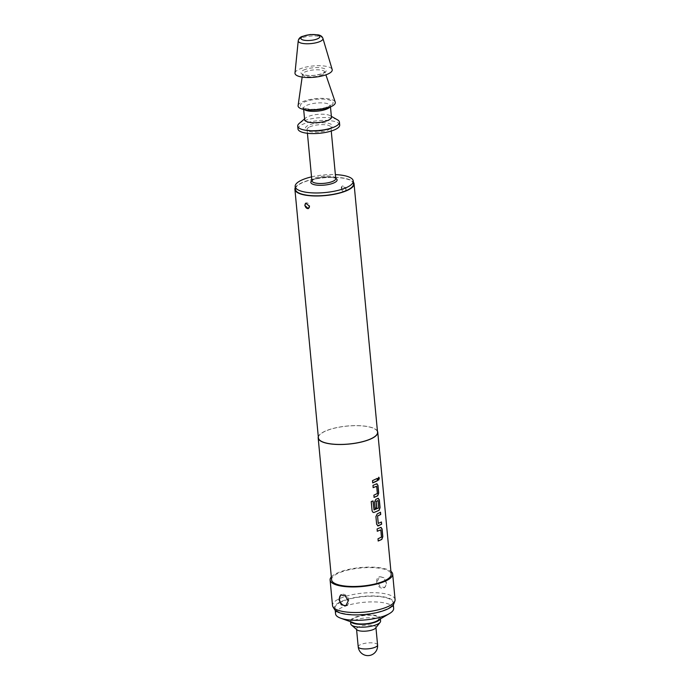 <?xml version="1.0" encoding="UTF-8"?>
<svg xmlns="http://www.w3.org/2000/svg" width="690" height="690" viewBox="0 0 690 690"><rect width="100%" height="100%" fill="white"/><g stroke="black" fill="none" stroke-linecap="round" stroke-linejoin="round"><path stroke-width="0.52" stroke-dasharray="3.45 2.59" d="M378.586 480.111L377.922 479.11L378.707 477.23M377.301 531.179L376.99 528.98L381.156 527.402M378.224 540.943L377.913 538.752L381.363 537.079L380.578 529.748M378.267 525.84L376.55 524.366L375.817 516.534L377.137 513.834L380.388 512.308M378.379 523.529L381.311 522.071M375.144 508.375L374.437 502.001L375.765 499.301L378.405 498.327M373.808 509.763L378.517 507.961L377.81 500.431M373.178 487.58L372.867 485.381L377.033 483.793M374.101 497.343L373.79 495.144L377.249 493.479L376.455 486.139M372.729 482.81L372.419 480.611L377.189 478.463M346.233 605.527A5.986 4.356 -115.1 0 0 346.673 605.363A5.986 4.356 -115.1 0 0 348.795 600.671A5.986 4.356 -115.1 0 0 341.593 594.521A5.986 4.356 -115.1 0 0 341.153 594.771M386.555 582.998L384.166 577.711L379.647 576.711L377.24 581.523L380.138 586.56L384.718 587.544L386.555 582.998M376.671 581.791A5.986 4.356 64.9 0 1 378.793 577.107A5.986 4.356 64.9 0 1 385.986 583.266A5.986 4.356 64.9 0 1 383.864 587.949A5.986 4.356 64.9 0 1 376.671 581.791M346.182 189.025L342.654 185.912L341.524 188.292L345.198 191.328L346.182 189.025M341.291 188.396A2.993 2.174 64.9 0 1 342.352 186.059A2.993 2.174 64.9 0 1 345.949 189.129A2.993 2.174 64.9 0 1 344.888 191.475A2.993 2.174 64.9 0 1 341.291 188.396M308.464 208.518A2.993 2.174 -115.1 0 0 308.628 208.449A2.993 2.174 -115.1 0 0 309.689 206.112A2.993 2.174 -115.1 0 0 306.093 203.033A2.993 2.174 -115.1 0 0 305.92 203.119M393.662 608.364A29.178 8.832 -5.4 0 0 373.825 601.904A29.178 8.832 -5.4 0 0 341.895 607.519A29.178 8.832 -5.4 0 0 335.564 613.859M341.36 601.844A29.178 8.832 -5.4 0 0 335.021 608.175A29.178 8.832 -5.4 0 0 354.858 614.635A29.178 8.832 -5.4 0 0 386.788 609.02A29.178 8.832 -5.4 0 0 393.119 602.681A29.178 8.832 -5.4 0 0 373.281 596.229A29.178 8.832 -5.4 0 0 341.36 601.844M377.206 620.802A13.843 4.192 -5.4 0 0 373.307 615.497A13.843 4.192 -5.4 0 0 354.643 617.93A13.843 4.192 -5.4 0 0 354.056 622.984M380.578 621.06A14.964 4.528 -5.4 0 0 370.409 617.748A14.964 4.528 -5.4 0 0 354.039 620.629A14.964 4.528 -5.4 0 0 350.787 623.872M380.138 619.068A14.964 4.528 -5.4 0 0 380.311 618.223A14.964 4.528 -5.4 0 0 370.142 614.911A14.964 4.528 -5.4 0 0 353.772 617.792A14.964 4.528 -5.4 0 0 350.52 621.034A14.964 4.528 -5.4 0 0 350.848 621.837M375.602 628.081A9.729 2.941 -5.4 0 0 375.903 627.227A9.729 2.941 -5.4 0 0 369.288 625.08A9.729 2.941 -5.4 0 0 358.653 626.951A9.729 2.941 -5.4 0 0 356.54 629.064A9.729 2.941 -5.4 0 0 356.997 629.841M353.53 183.859A29.178 8.832 -5.4 0 0 333.693 177.399A29.178 8.832 -5.4 0 0 301.772 183.023A29.178 8.832 -5.4 0 0 295.432 189.353M299.201 123.441A20.95 6.348 174.6 0 1 302.272 121.561A20.95 6.348 174.6 0 1 337.479 119.819M297.994 128.952A20.95 6.348 174.6 0 1 302.539 124.398A20.95 6.348 174.6 0 1 325.456 120.371A20.95 6.348 174.6 0 1 339.704 125.002M304.635 119.724A13.464 4.08 174.6 0 1 305.584 118.007A13.464 4.08 174.6 0 1 307.559 116.8A13.464 4.08 174.6 0 1 330.191 115.679A13.464 4.08 174.6 0 1 331.45 117.188M298.089 105.605A18.708 5.667 174.6 0 1 302.142 101.965A18.708 5.667 174.6 0 1 321.954 98.351A18.708 5.667 174.6 0 1 335.228 102.094M294.992 73.028A18.708 5.667 174.6 0 1 299.055 69.311A18.708 5.667 174.6 0 1 318.987 65.697A18.708 5.667 174.6 0 1 332.166 69.517M334.633 609.563A30.024 9.091 174.6 0 1 340.705 601.74A30.024 9.091 174.6 0 1 375.636 596.022A30.024 9.091 174.6 0 1 393.766 603.974M395.085 599.636A31.421 9.513 -5.4 0 0 373.721 592.676A31.421 9.513 -5.4 0 0 339.342 598.73A31.421 9.513 -5.4 0 0 332.52 605.544M295.277 187.68A29.704 8.996 174.6 0 1 301.366 182.954A29.704 8.996 174.6 0 1 331.183 177.235A29.704 8.996 174.6 0 1 353.375 182.186M318.401 437.857A29.704 8.996 174.6 0 1 324.852 431.414A29.704 8.996 174.6 0 1 357.342 425.696A29.704 8.996 174.6 0 1 377.542 432.268M318.297 436.753A29.929 9.065 174.6 0 1 324.671 431.379A29.929 9.065 174.6 0 1 355.669 425.609A29.929 9.065 174.6 0 1 377.439 431.164M331.597 579.85A29.929 9.065 174.6 0 1 338.091 573.356A29.929 9.065 174.6 0 1 370.841 567.594A29.929 9.065 174.6 0 1 391.187 574.218M331.321 576.961A31.421 9.513 174.6 0 1 336.927 573.174A31.421 9.513 174.6 0 1 366.614 567.163A31.421 9.513 174.6 0 1 390.911 571.329M311.535 176.873A29.178 8.832 174.6 0 1 335.375 174.622M373.031 512.394L372.022 510.911L371.134 501.518L373.066 500.94M322.541 74.727A11.264 3.407 174.6 0 1 309.836 76.883A11.264 3.407 174.6 0 1 302.574 74.149A11.264 3.407 174.6 0 1 305.014 71.958A11.264 3.407 174.6 0 1 316.943 69.785A11.264 3.407 174.6 0 1 324.93 72.036A11.264 3.407 174.6 0 1 322.541 74.727M377.577 644.977A9.729 2.941 -5.4 0 0 373.946 643.063A9.729 2.941 -5.4 0 0 360.327 644.702A9.729 2.941 -5.4 0 0 358.214 646.806M335.754 178.607A11.972 3.623 -5.4 0 0 327.612 175.959A11.972 3.623 -5.4 0 0 314.519 178.262A11.972 3.623 -5.4 0 0 311.915 180.858M311.889 180.573A13.214 4.002 174.6 0 1 313.683 179.504A13.214 4.002 174.6 0 1 335.72 178.322M309.663 126.925A11.972 3.623 174.6 0 1 322.756 124.623A11.972 3.623 174.6 0 1 330.898 127.271A11.972 3.623 174.6 0 1 328.293 129.867A11.972 3.623 174.6 0 1 315.201 132.17A11.972 3.623 174.6 0 1 307.059 129.522A11.972 3.623 174.6 0 1 309.663 126.925M329.328 128.633A13.464 4.08 -5.4 0 0 327.215 123.062A13.464 4.08 -5.4 0 0 308.361 125.321A13.464 4.08 -5.4 0 0 310.474 130.893A13.464 4.08 -5.4 0 0 329.328 128.633M298.235 40.796A12.429 3.761 174.6 0 1 300.935 38.321A12.429 3.761 174.6 0 1 314.183 35.923A12.429 3.761 174.6 0 1 322.937 38.459M304.359 109.581A13.464 4.08 174.6 0 1 303.557 108.365A13.464 4.08 174.6 0 1 306.481 105.449A13.464 4.08 174.6 0 1 321.221 102.853A13.464 4.08 174.6 0 1 330.372 105.829A13.464 4.08 174.6 0 1 329.811 107.174M303.885 102.241A16.456 4.985 174.6 0 1 326.922 99.472A16.456 4.985 174.6 0 1 329.51 106.286A16.456 4.985 174.6 0 1 306.472 109.046A16.456 4.985 174.6 0 1 303.885 102.241M303.712 70.044A12.722 3.855 174.6 0 1 321.514 67.905A12.722 3.855 174.6 0 1 323.515 73.166A12.722 3.855 174.6 0 1 305.704 75.305A12.722 3.855 174.6 0 1 303.712 70.044M302.16 77.073L302.548 73.994L304.885 75.02C311.018 76.038 317.064 75.452 323.015 73.235L324.921 71.872L325.887 74.831M341.593 594.521L340.739 594.918M378.793 577.107L379.647 576.702M335.228 610.314L335.021 608.175M350.589 621.742L350.52 621.034M335.763 178.667C336.729 178.348 334.452 177.796 328.932 177.002C322.92 176.916 317.943 177.727 313.985 179.435L311.915 180.927M331.252 131.031L330.898 127.201L328.828 128.694C324.835 130.419 319.824 131.221 313.786 131.117C308.37 130.332 306.119 129.78 307.05 129.461L307.421 133.282M305.584 118.007L304.557 118.887M330.476 106.907L330.501 105.121L328.509 106.415C323.817 108.434 317.857 109.382 310.629 109.262C304.816 108.477 302.375 107.951 303.298 107.692L303.66 109.443M330.191 115.679L331.373 116.351M380.38 618.93L380.311 618.223M393.326 604.82L393.119 602.681M383.864 587.949L384.727 587.544M346.673 605.363L345.811 605.76"/><path stroke-width="1.03" d="M379.328 478.213L378.655 480.119L378.051 479.119L378.776 477.221L379.328 478.213M378.707 477.23L379.19 478.213L378.586 480.111M380.802 529.868L377.309 531.24L377.094 529.006L380.673 527.436L382.079 528.859L382.821 536.682L381.803 539.433L378.232 541.012L378.017 538.769L381.484 537.096L380.802 529.868L377.206 531.222M380.552 527.419L381.95 528.842L382.691 536.673L381.682 539.416L378.129 540.986M380.38 512.221L380.587 514.455L377.551 515.982L378.258 523.425L381.432 522.002L381.639 524.236L377.628 525.858M381.303 521.985L381.51 524.219L378.379 525.858L376.654 524.383L375.921 516.56L377.249 513.86L380.509 512.239L380.716 514.473L377.663 516.008M378.034 500.552L376.179 501.423L376.783 507.78L375.153 508.435L374.541 502.027L375.869 499.327L377.922 498.361L379.328 499.784L380.069 507.616L379.06 510.367L374.032 512.463L373.074 512.411L372.108 510.936L371.22 501.544L373.066 500.94L374.032 509.901L378.638 507.978L378.034 500.552L376.067 501.397L376.671 507.754L375.05 508.409M377.801 498.352L379.198 499.776L379.94 507.599L378.939 510.35L374.032 512.463M376.68 486.26L373.187 487.64L372.971 485.406L376.55 483.828L377.956 485.251L378.698 493.083L377.68 495.834L374.109 497.404L373.894 495.17L377.37 493.488L376.68 486.26L373.083 487.614M376.43 483.811L377.827 485.243L378.569 493.065L377.559 495.817L374.006 497.378M377.18 478.386L377.387 480.62L372.626 482.845M338.902 599.472L340.739 594.927L345.311 595.901L348.226 600.947L345.811 605.76L341.291 604.75L338.902 599.472M341.153 594.771A5.986 4.356 -115.1 0 0 339.48 599.205A5.986 4.356 -115.1 0 0 346.233 605.527M304.799 205.482L305.782 203.179L309.456 206.215L308.318 208.596L304.799 205.482M305.92 203.119A2.993 2.174 -115.1 0 0 305.032 205.379A2.993 2.174 -115.1 0 0 308.464 208.518M335.228 610.314L335.564 613.859A29.178 8.832 -5.4 0 0 340.662 618.188A29.178 8.832 -5.4 0 0 387.323 614.695A29.178 8.832 -5.4 0 0 389.462 613.574A29.178 8.832 -5.4 0 0 393.662 608.364L393.326 604.82M340.662 618.188L354.056 622.984A13.843 4.192 -5.4 0 0 376.188 621.328A13.843 4.192 -5.4 0 0 377.206 620.802L389.462 613.574M350.589 621.742L350.787 623.872A14.964 4.528 -5.4 0 0 351.495 625.071A14.964 4.528 -5.4 0 0 362.992 627.176A14.964 4.528 -5.4 0 0 377.327 624.303A14.964 4.528 -5.4 0 0 380.112 622.371A14.964 4.528 -5.4 0 0 380.578 621.06L380.38 618.93M350.848 621.837A14.964 4.528 -5.4 0 0 362.009 624.346A14.964 4.528 -5.4 0 0 377.059 621.466A14.964 4.528 -5.4 0 0 380.138 619.068M351.495 625.071L356.997 629.841A9.729 2.941 -5.4 0 0 364.467 631.203A9.729 2.941 -5.4 0 0 373.79 629.34A9.729 2.941 -5.4 0 0 375.602 628.081L380.112 622.371M335.375 174.622A29.178 8.832 174.6 0 1 353.263 181.022A29.178 8.832 174.6 0 1 346.923 187.352A29.178 8.832 174.6 0 1 315.002 192.967A29.178 8.832 174.6 0 1 295.165 186.516A29.178 8.832 174.6 0 1 301.504 180.176A29.178 8.832 174.6 0 1 311.535 176.873M295.165 186.516L295.432 189.353A29.178 8.832 -5.4 0 0 315.27 195.813A29.178 8.832 -5.4 0 0 347.191 190.19A29.178 8.832 -5.4 0 0 353.53 183.859L353.263 181.022M331.373 116.351L337.479 119.819A20.95 6.348 174.6 0 1 339.437 122.164A20.95 6.348 174.6 0 1 334.883 126.71A20.95 6.348 174.6 0 1 311.966 130.746A20.95 6.348 174.6 0 1 297.718 126.106A20.95 6.348 174.6 0 1 299.201 123.441L304.557 118.887M339.437 122.164L339.704 125.002A20.95 6.348 174.6 0 1 335.15 129.547A20.95 6.348 174.6 0 1 312.234 133.584A20.95 6.348 174.6 0 1 297.994 128.952L297.718 126.106M330.476 106.907L331.45 117.188A13.464 4.08 174.6 0 1 328.526 120.112A13.464 4.08 174.6 0 1 313.786 122.708A13.464 4.08 174.6 0 1 304.635 119.724L303.66 109.443M325.887 74.831L335.228 102.094A18.708 5.667 174.6 0 1 331.26 106.562A18.708 5.667 174.6 0 1 310.155 110.15A18.708 5.667 174.6 0 1 298.089 105.605L302.16 77.073M328.173 73.908A18.708 5.667 174.6 0 1 307.179 77.496A18.708 5.667 174.6 0 1 294.992 73.028L298.235 40.796A12.429 3.761 174.6 0 0 306.334 43.763A12.429 3.761 174.6 0 0 320.281 41.374A12.429 3.761 174.6 0 0 322.937 38.459L332.166 69.517A18.708 5.667 174.6 0 1 328.173 73.908M394.878 601.068L393.766 603.974A30.024 9.091 174.6 0 1 387.444 609.123A30.024 9.091 174.6 0 1 356.73 614.911A30.024 9.091 174.6 0 1 334.633 609.563L333.003 606.915A31.421 9.513 -5.4 0 0 356.118 612.513A31.421 9.513 -5.4 0 0 388.263 606.45A31.421 9.513 -5.4 0 0 394.878 601.068A31.421 9.513 -5.4 0 0 395.085 599.636L392.67 574.08A31.421 9.513 174.6 0 1 385.848 580.894A31.421 9.513 174.6 0 1 351.469 586.948A31.421 9.513 174.6 0 1 330.105 579.997A31.421 9.513 174.6 0 1 331.321 576.961M330.105 579.997L332.52 605.544A31.421 9.513 -5.4 0 0 333.003 606.915M353.375 182.186A29.704 8.996 174.6 0 1 354.056 183.807A29.704 8.996 174.6 0 1 347.605 190.259A29.704 8.996 174.6 0 1 315.106 195.977A29.704 8.996 174.6 0 1 294.915 189.405A29.704 8.996 174.6 0 1 295.277 187.68M354.056 183.807L377.542 432.268A29.704 8.996 174.6 0 1 371.091 438.711A29.704 8.996 174.6 0 1 338.592 444.429A29.704 8.996 174.6 0 1 318.401 437.857L294.915 189.405M377.439 431.164A29.929 9.065 174.6 0 1 377.766 432.242A29.929 9.065 174.6 0 1 371.263 438.737A29.929 9.065 174.6 0 1 338.523 444.498A29.929 9.065 174.6 0 1 318.176 437.874A29.929 9.065 174.6 0 1 318.297 436.753M377.766 432.242L391.187 574.218A29.929 9.065 174.6 0 1 384.684 580.713A29.929 9.065 174.6 0 1 351.943 586.474A29.929 9.065 174.6 0 1 331.597 579.85L318.176 437.874M372.971 500.914L374.032 509.901M375.334 481.775L372.729 482.871L372.522 480.637L377.309 478.394L377.516 480.628L375.334 481.775M376.55 483.828L377.102 483.802M377.922 498.361L378.474 498.335M380.673 527.436L381.225 527.402M390.911 571.329A31.421 9.513 174.6 0 1 392.67 574.08M373.937 512.437L373.031 512.394M378.267 525.84L377.577 525.849M377.551 515.982L378.267 523.512M356.575 629.478L358.214 646.806A9.729 2.941 -5.4 0 0 361.853 648.721A9.729 2.941 -5.4 0 0 375.472 647.091A9.729 2.941 -5.4 0 0 377.577 644.977L375.947 627.65M307.421 133.282L311.915 180.858A11.972 3.623 -5.4 0 0 320.057 183.506A11.972 3.623 -5.4 0 0 333.149 181.203A11.972 3.623 -5.4 0 0 335.754 178.607L335.754 178.65M335.72 178.322A13.214 4.002 174.6 0 1 334.245 182.755A13.214 4.002 174.6 0 1 317.193 185.153A13.214 4.002 174.6 0 1 311.889 180.573M303.005 36.363A9.488 2.872 -5.4 0 0 304.497 40.296A9.488 2.872 -5.4 0 0 317.771 38.7A9.488 2.872 -5.4 0 0 316.287 34.776A9.488 2.872 -5.4 0 0 303.005 36.363M329.811 107.174A13.464 4.08 174.6 0 1 327.448 108.753A13.464 4.08 174.6 0 1 314.795 111.332A13.464 4.08 174.6 0 1 304.359 109.581M358.214 646.806A9.729 9.729 0 0 0 366.381 655.5A9.729 9.729 0 0 0 377.577 644.977M322.937 38.459C322.247 36.475 320.643 35.285 318.133 34.871L310.215 34.526L302.004 36.492C299.934 37.234 298.675 38.666 298.235 40.796M331.252 131.031L335.754 178.607"/></g></svg>
